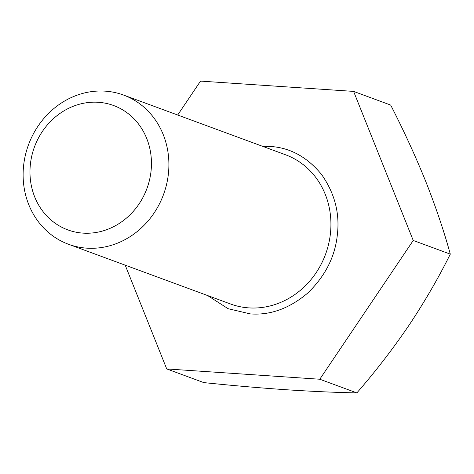 <?xml version="1.0" encoding="UTF-8"?>
<svg xmlns="http://www.w3.org/2000/svg" width="474" height="474" viewBox="0 0 474 474"><rect width="100%" height="100%" fill="white"/><g stroke="black" fill="none" stroke-linecap="round" stroke-linejoin="round"><path stroke-width="0.71" d="M23.7 164.792A79.519 71.947 110.2 0 1 123.513 95.043A79.519 71.947 110.2 0 1 168.317 174.521A79.519 71.947 110.2 0 1 68.505 244.264A79.519 71.947 110.2 0 1 23.7 164.792M30.454 163.649A66.265 59.955 110.2 0 1 98.396 102.289A66.265 59.955 110.2 0 1 150.969 171.76A66.265 59.955 110.2 0 1 83.027 233.119A66.265 59.955 110.2 0 1 30.454 163.649M262.596 146.318L269.996 146.436C290.017 147.592 307.235 156.989 321.65 174.628C334.798 193.368 340.006 213.608 337.287 235.359C334.917 257.08 325.063 276.312 307.745 293.045C289.478 308.473 270.334 315.423 250.325 313.901L228.101 308.687L207.571 295.527M125.207 265.167L166.718 368.932L319.79 379.236L356.857 392.899C375.455 371.539 392.792 349.06 408.872 325.466C424.651 301.76 438.456 277.977 450.3 254.129C443.966 231.093 435.79 206.901 425.782 181.548C415.461 156.088 403.759 130.593 390.671 105.068L353.604 91.399L200.526 81.101L177.691 115.016M319.79 379.236L413.233 240.466L353.604 91.399M166.718 368.932L203.784 382.601C232.094 385.522 259.373 387.886 285.615 389.699C311.554 391.4 335.302 392.466 356.857 392.899M413.233 240.466L450.3 254.129M68.505 244.264L230.536 303.994A79.519 71.947 -69.8 0 0 248.82 307.887A79.519 71.947 -69.8 0 0 330.348 234.251A79.519 71.947 -69.8 0 0 285.544 154.779L123.513 95.043"/></g></svg>
